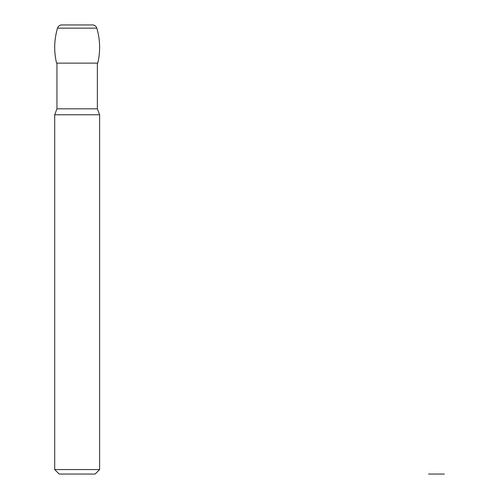 <?xml version="1.0" encoding="UTF-8"?>
<svg xmlns="http://www.w3.org/2000/svg" width="499" height="499" viewBox="0 0 499 499"><rect width="100%" height="100%" fill="white"/><g stroke="black" fill="none" stroke-linecap="round" stroke-linejoin="round"><path stroke-width="0.75" d="M56.562 63.124C53.805 51.385 54.117 39.727 57.51 28.156A67.365 67.365 0 0 0 56.562 63.124L97.754 63.124C100.511 51.385 100.199 39.727 96.806 28.156A67.365 67.365 0 0 1 97.754 63.124M96.806 28.156L57.51 28.156A4.491 4.491 0 0 1 61.814 24.95L92.502 24.95A4.491 4.491 0 0 1 96.806 28.156C96.076 26.141 94.642 25.075 92.502 24.95M97.367 63.124L97.367 108.832L56.948 108.832L54.703 114.77L54.703 469.559L99.613 469.559L99.613 114.77L97.367 108.832M99.613 114.77L54.703 114.77M54.703 469.559L59.194 474.05L95.122 474.05L99.613 469.559M428.579 474.05L436.438 474.05L428.579 474.05M444.297 474.05L436.438 474.05L444.297 474.05M57.51 28.156C58.24 26.141 59.674 25.075 61.814 24.95M56.948 63.124L56.948 108.832"/></g></svg>
